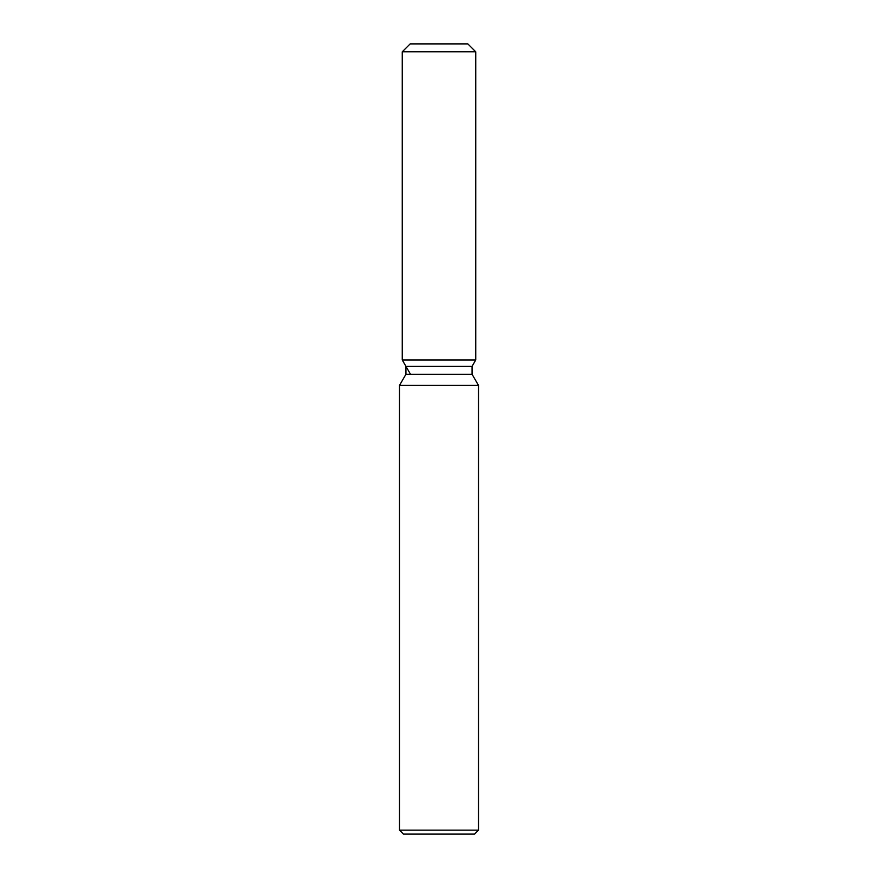 <?xml version="1.0" encoding="UTF-8"?>
<svg xmlns="http://www.w3.org/2000/svg" width="878" height="878" viewBox="0 0 878 878"><rect width="100%" height="100%" fill="white"/><g stroke="black" fill="none" stroke-linecap="round" stroke-linejoin="round"><path stroke-width="1.32" d="M467.842 43.9L410.158 43.9L467.842 43.9L475.744 51.802L475.744 359.98L439 359.98L475.744 359.98L472.068 366.345L472.068 374.269L478.51 385.42L478.51 830.149L399.49 830.149L403.441 834.1L474.559 834.1L478.51 830.149M472.068 374.269L405.932 374.269L405.932 366.345L472.068 366.345L475.744 359.98M405.932 374.269L399.49 385.42L478.51 385.42M410.158 43.9L402.256 51.802L402.256 359.98L439 359.98L402.256 359.98L405.932 366.345M402.256 51.802L475.744 51.802M399.49 385.42L399.49 830.149M410.158 373.666L402.256 359.98"/></g></svg>
